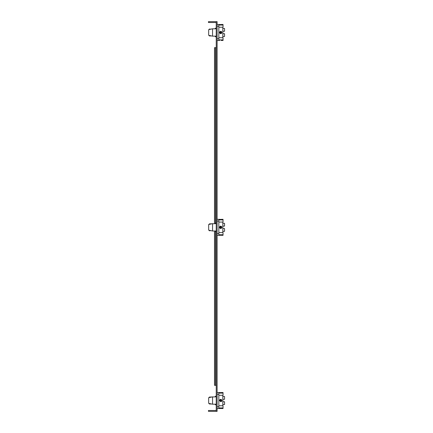 <?xml version="1.0" encoding="UTF-8"?>
<svg xmlns="http://www.w3.org/2000/svg" width="433" height="433" viewBox="0 0 433 433"><rect width="100%" height="100%" fill="white"/><g stroke="black" fill="none" stroke-linecap="round" stroke-linejoin="round"><path stroke-width="0.65" d="M218.838 222.075L223.038 222.075L223.038 219.315L220.711 219.401M221.572 219.352L221.842 219.32M217.106 235.335L218.838 235.335L218.838 219.315L220.321 219.39M221.404 235.281L221.842 235.33M218.838 235.335L219.991 235.281M220.392 235.254L223.038 235.335L223.038 232.575L218.838 232.575M216.24 223.644L209.356 223.861L209.356 224.359L208.663 224.511L208.663 230.139L212.56 231.006L216.24 231.006M221.528 228.148L221.788 227.747M219.607 226.903L219.634 227.801M219.877 228.153L220.278 228.418M221.122 226.232L221.528 226.502M220.678 226.156L219.531 227.325L220.7 228.494L221.869 227.325L221.528 226.497M219.872 226.502L220.619 226.156M210.795 230.616L209.356 230.789L209.356 230.291M221.869 392.515L220.695 392.601L223.038 392.515L223.038 393.11L218.838 393.11M219.531 392.515L220.7 392.601L218.838 392.515L218.838 394.274L217.106 394.274M220.365 408.454L221.036 408.454M218.838 407.94L223.038 407.94L223.038 408.535L219.991 408.481M216.24 396.845L209.356 397.061L209.356 397.559L208.663 397.71L208.663 403.34L212.56 404.205L216.24 404.205M221.528 401.348L221.788 400.947M219.574 400.2L219.574 400.839M220.3 399.426L221.111 399.432M221.122 399.432L221.528 399.702M220.7 401.694L220.7 399.356L220.7 401.694L219.531 400.525L221.869 400.525L220.7 399.356L219.531 400.525L220.7 401.694L221.869 400.525L221.528 399.697M219.639 400.038L219.872 399.697M220.381 399.399L219.872 399.702M220.392 24.546L221.761 24.481M220.7 24.551L220.337 24.54M219.731 24.492L218.838 24.465L218.838 40.486L217.106 40.486M221.301 40.421L221.788 40.475M221.036 40.404L223.038 40.486L223.038 39.89L218.838 39.89M221.528 33.298L221.869 32.47L220.7 33.644L219.531 32.475L220.706 31.306L219.531 32.475L219.634 32.962M220.982 33.612L219.531 32.475L221.869 32.475L221.528 31.652M221.139 33.557L221.528 33.303M221.523 31.647L221.036 31.355M219.872 31.647L219.672 31.918M219.531 32.437L219.618 32.037M209.356 29.509L209.356 29.011L210.795 29.184M211.585 35.939L209.356 35.939L211.585 35.939L209.356 35.939L209.356 35.441M216.24 21.65L216.24 411.35L217.106 411.35L217.106 21.65L208.446 21.65L208.446 22.516L216.24 22.516M216.24 410.484L208.446 410.484L208.446 411.35L216.24 411.35M214.508 223.644L214.508 47.652L215.374 47.652L215.374 223.06L215.374 47.652L216.24 47.652M215.374 231.59L215.374 385.348L215.374 231.59M216.24 385.348L214.508 385.348L214.508 231.006M217.106 219.315L218.838 219.315M218.838 234.74L223.038 234.74M219.531 235.335L220.7 235.249L219.531 235.335M223.038 219.91L218.838 219.91M208.663 224.511L212.56 223.644L212.56 231.006M220.7 228.494L220.7 226.156L220.7 228.494L219.531 227.325L221.869 227.325L220.7 226.156L221.106 226.226M221.793 227.731L221.869 227.325L219.531 227.309M219.899 226.475L220.359 226.205M222.822 232.575L222.822 222.075M222.822 223.309L224.554 223.309L224.554 226.102L222.822 226.102M221.523 228.153L221.111 228.418M222.822 231.341L224.554 231.341L224.554 228.548L222.822 228.548M216.24 223.06L215.288 223.06L215.288 223.644M215.288 231.006L215.288 231.59L216.24 231.59M210.795 224.034L211.088 223.861M217.106 392.515L218.838 392.515M217.106 408.535L218.838 408.535L218.838 394.274M218.838 408.535L219.748 408.508M219.531 408.535L220.7 408.449M223.038 407.94L223.038 405.775L218.838 405.775M218.838 395.275L223.038 395.275L223.038 393.11M208.663 397.71L212.56 396.845L212.56 404.205M220.7 399.356L221.106 399.426M222.822 405.775L222.822 395.275M222.822 396.509L224.554 396.509L224.554 399.302L222.822 399.302M219.531 400.525L221.869 400.525L221.799 400.931M221.523 401.353L221.111 401.618M222.822 404.541L224.554 404.541L224.554 401.748L222.822 401.748M216.24 396.26L215.288 396.26L215.288 396.845M215.288 404.205L215.288 404.79L216.24 404.79M211.585 403.989L209.356 403.989L209.356 403.491M211.088 403.989L210.795 403.816M210.795 397.234L211.088 397.061M217.106 24.465L218.838 24.465M223.038 39.89L223.038 37.725L218.838 37.725M221.869 24.465L223.038 24.465L223.038 25.06L218.838 25.06M220.543 24.551L220.116 24.529M218.838 27.225L223.038 27.225L223.038 25.06M216.24 36.155L212.56 36.155L212.56 28.795L216.24 28.795M212.56 28.795L208.663 29.66L208.663 35.29L212.56 36.155M221.139 31.393L220.7 31.306L221.869 32.475L221.783 32.919M222.822 37.725L222.822 27.225M222.822 31.252L224.554 31.252L224.554 28.459L222.822 28.459M219.872 33.303L220.256 33.557M222.822 33.698L224.554 33.698L224.554 36.491L222.822 36.491M216.24 28.21L215.288 28.21L215.288 28.795M215.288 36.155L215.288 36.74L216.24 36.74M210.795 35.766L211.088 35.939M211.088 29.011L211.585 29.011M220.7 31.306L220.7 33.644L220.7 31.306M219.531 32.475L221.869 32.475M218.838 221.074L217.106 221.074M217.106 233.576L218.838 233.576M217.106 406.776L218.838 406.776M218.838 26.224L217.106 26.224M217.106 38.726L218.838 38.726M218.838 40.486L219.531 40.486"/></g></svg>
